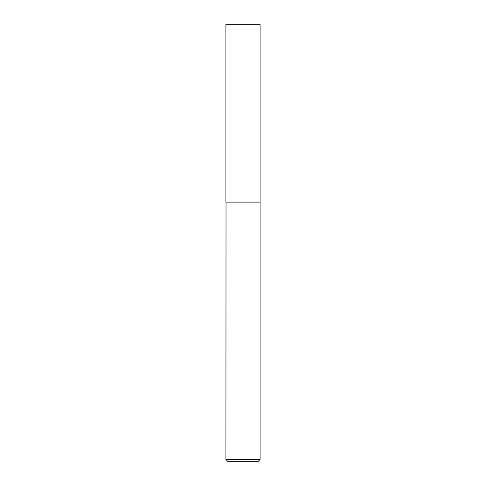 <?xml version="1.0" encoding="UTF-8"?>
<svg xmlns="http://www.w3.org/2000/svg" width="486" height="486" viewBox="0 0 486 486"><rect width="100%" height="100%" fill="white"/><g stroke="black" fill="none" stroke-linecap="round" stroke-linejoin="round"><path stroke-width="0.73" d="M260.083 24.3L225.917 24.3L225.917 201.994L260.083 201.994L260.083 24.3M226.026 201.994L225.917 459.513L260.083 459.513L260.083 202.103L225.917 202.103M260.083 459.513L257.896 461.7L228.104 461.7L225.917 459.513"/></g></svg>

